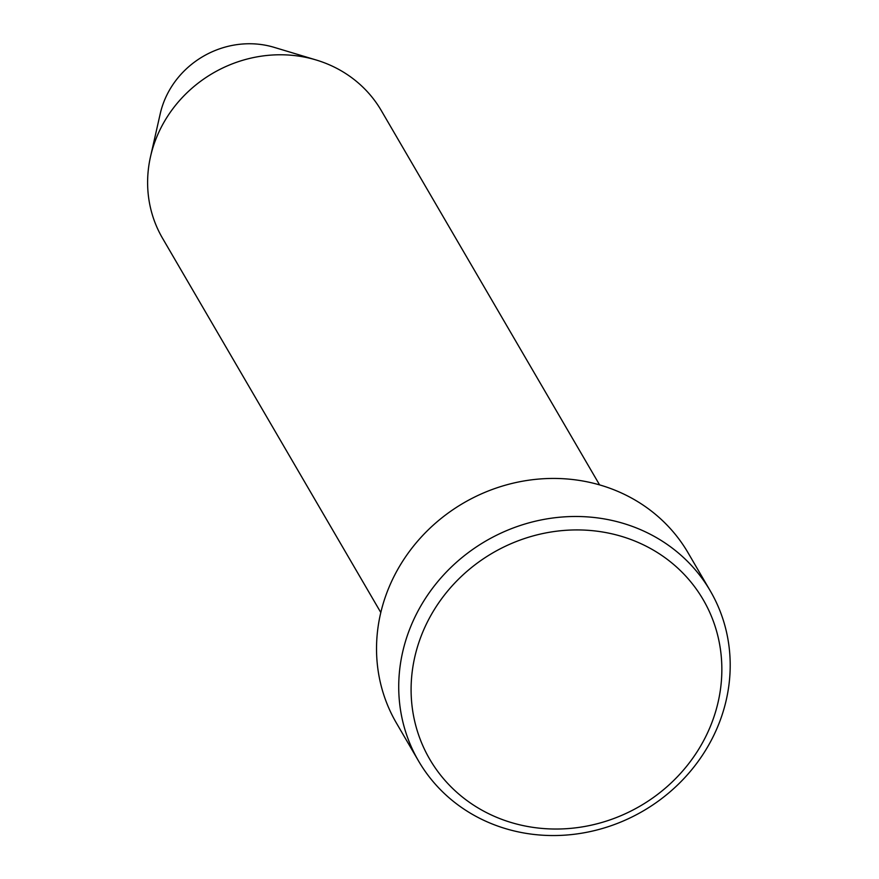 <?xml version="1.0" encoding="UTF-8"?>
<svg xmlns="http://www.w3.org/2000/svg" width="879" height="879" viewBox="0 0 879 879"><rect width="100%" height="100%" fill="white"/><g stroke="black" fill="none" stroke-linecap="round" stroke-linejoin="round"><path stroke-width="1.32" d="M704.859 738.338A158.308 146.463 149.7 0 0 637.132 541.991A158.308 146.463 149.7 0 0 428.084 620.629A158.308 146.463 149.7 0 0 495.811 816.965A158.308 146.463 149.7 0 0 704.859 738.338M416.844 613.245A168.856 156.231 -30.3 0 1 562.571 516.984A168.856 156.231 -30.3 0 1 710.32 590.952A168.856 156.231 -30.3 0 1 712.078 738.799A168.856 156.231 -30.3 0 1 566.34 835.05A168.856 156.231 -30.3 0 1 418.602 761.093A168.856 156.231 -30.3 0 1 416.844 613.245M599.599 484.9L381.321 110.622A126.642 117.171 149.7 0 0 316.176 59.992L274.094 47.334A87.054 80.538 149.7 0 0 167.57 93.635A87.054 80.538 149.7 0 0 160.231 113.743L150.529 156.605A126.642 117.171 149.7 0 0 162.527 238.231L380.805 612.509M316.176 59.992A126.642 117.171 149.7 0 0 161.209 127.345A126.642 117.171 149.7 0 0 150.529 156.605M710.32 590.952L688.125 552.902A168.856 156.231 149.7 0 0 540.387 478.934A168.856 156.231 149.7 0 0 394.649 575.185A168.856 156.231 149.7 0 0 396.407 723.032L418.602 761.093"/></g></svg>

